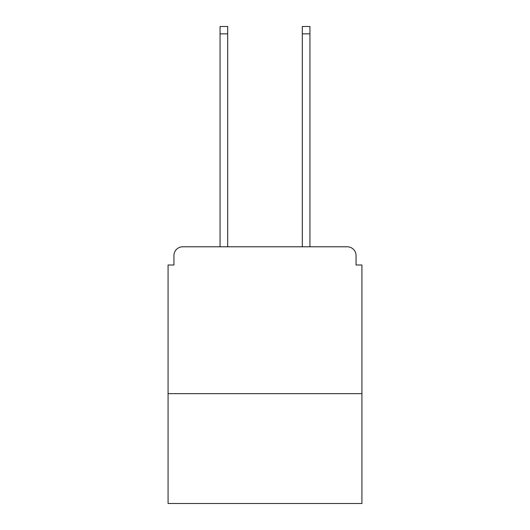 <?xml version="1.0" encoding="UTF-8"?>
<svg xmlns="http://www.w3.org/2000/svg" width="530" height="530" viewBox="0 0 530 530"><rect width="100%" height="100%" fill="white"/><g stroke="black" fill="none" stroke-linecap="round" stroke-linejoin="round"><path stroke-width="0.79" d="M361.93 393.651L361.93 265L356.054 265L356.054 255.599A8.811 8.811 0 0 0 347.243 246.788L182.757 246.788A8.811 8.811 0 0 0 173.946 255.599L173.946 265L168.07 265L168.07 503.5L361.93 503.5L361.93 393.651L168.07 393.651M173.946 255.599L173.946 265M347.243 246.788L309.937 246.788L309.937 33.84L302.305 33.84L302.305 26.5L309.937 26.5L309.937 33.84M220.063 33.84L220.063 26.5L227.695 26.5L227.695 33.84L220.063 33.84L220.063 246.788L182.757 246.788M356.054 265L356.054 255.599M227.695 33.84L227.695 246.788M302.305 246.788L302.305 33.84"/></g></svg>

